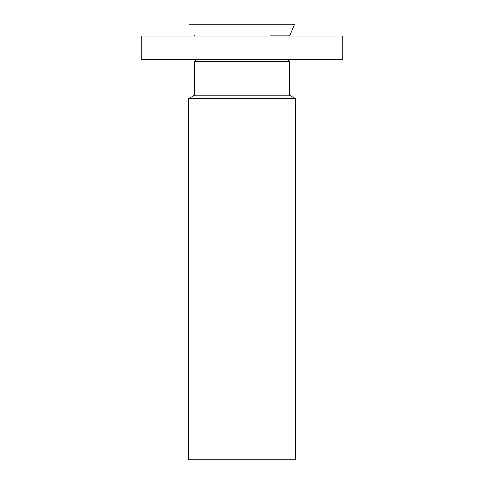 <?xml version="1.0" encoding="UTF-8"?>
<svg xmlns="http://www.w3.org/2000/svg" width="484" height="484" viewBox="0 0 484 484"><rect width="100%" height="100%" fill="white"/><g stroke="black" fill="none" stroke-linecap="round" stroke-linejoin="round"><path stroke-width="0.73" d="M141.249 36.052L342.751 36.052L342.751 59.641L141.249 59.641L141.249 36.052M288.343 60.966L289.414 61.583L194.586 61.583L195.657 60.966L288.343 60.966L288.7 59.641M194.586 61.583L194.586 95.203L289.414 95.203L289.414 61.583M289.414 95.203L295.337 98.621L188.663 98.621L194.586 95.203M188.663 98.621L188.663 459.8L295.337 459.8L295.337 98.621M270.411 35.157L289.952 35.157L294.605 24.2L189.395 24.2L267.222 24.2M195.657 60.966L195.3 59.641M194.048 35.157L195.403 36.052M289.952 35.157L288.597 36.052"/></g></svg>
